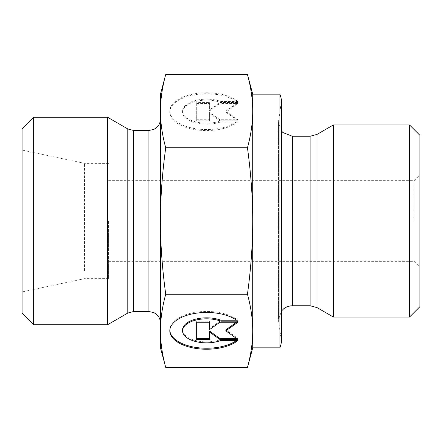 <?xml version="1.0" encoding="UTF-8"?>
<svg xmlns="http://www.w3.org/2000/svg" width="442" height="442" viewBox="0 0 442 442"><rect width="100%" height="100%" fill="white"/><g stroke="black" fill="none" stroke-linecap="round" stroke-linejoin="round"><path stroke-width="0.33" stroke-dasharray="2.21 1.66" d="M237.884 101.5A36.78 18.387 180 0 0 196.552 93.466A36.78 18.387 180 0 0 169.811 111.157A36.78 18.387 180 0 0 196.552 128.849A36.78 18.387 180 0 0 237.884 120.815L220.889 120.815A24.034 12.017 -0 0 1 195.773 121.887A24.034 12.017 -0 0 1 182.557 111.157A24.034 12.017 -0 0 1 195.773 100.428A24.034 12.017 -0 0 1 220.889 101.5L237.884 101.5L237.884 102.5L220.889 102.5A24.034 12.017 180 0 0 195.773 101.422A24.034 12.017 180 0 0 182.557 112.157A24.034 12.017 180 0 0 195.773 122.887A24.034 12.017 180 0 0 220.889 121.81L237.884 121.81A36.78 18.387 0 0 1 196.552 129.849A36.78 18.387 0 0 1 169.811 112.157A36.78 18.387 0 0 1 196.552 94.466A36.78 18.387 0 0 1 237.884 102.5M237.884 120.815L237.884 121.81M220.889 101.5L220.889 102.5M220.889 120.815L220.889 121.81M196.69 103.572L209.563 103.572L209.563 110.925L219.862 103.572L237.884 103.572L225.868 112.157L237.884 120.738L219.862 120.738L209.563 113.384L209.563 120.738L196.69 120.738L196.69 102.577L196.69 119.743L209.563 119.743L209.563 112.384L219.862 119.743L237.884 119.743L225.868 111.157L237.884 102.577L219.862 102.577L209.563 109.931L209.563 102.577L196.69 102.577M209.563 102.577L209.563 103.572M209.563 109.931L209.563 110.925M219.862 102.577L219.862 103.572M237.884 102.577L237.884 103.572M225.868 111.157L225.868 112.157M237.884 119.743L237.884 120.738M219.862 119.743L219.862 120.738M209.563 112.384L209.563 113.384M209.563 119.743L209.563 120.738M196.69 119.743L196.69 120.738M237.884 340.5L237.884 339.5L220.889 339.5A24.034 12.017 0 0 1 195.773 340.578A24.034 12.017 0 0 1 182.557 329.842M237.884 321.185L237.884 320.19A36.78 18.387 180 0 0 196.552 312.151A36.78 18.387 180 0 0 169.811 329.842A36.78 18.387 180 0 0 169.822 330.345M236.564 340.5A36.78 18.387 180 0 0 237.884 339.5M220.889 340.5L220.889 339.5M236.564 320.19L237.884 320.19M196.69 339.423L196.69 338.428M209.563 339.423L209.563 331.075M236.487 338.428L237.884 338.428L225.868 329.842M237.884 339.423L237.884 338.428M236.487 322.257L237.884 321.262L219.862 321.262L209.563 328.616L209.563 329.616M237.884 322.257L237.884 321.262M219.862 322.257L219.862 321.262M209.563 321.262L209.563 322.257L209.563 321.262L196.69 321.262L196.69 322.257L196.69 321.262M247.454 74.543C250.957 87.383 252.708 99.588 252.708 111.157L252.708 94.163M247.454 147.772C250.957 173.446 252.708 197.856 252.708 221L252.708 111.157C252.708 122.727 250.957 134.932 247.454 147.772L165.722 147.772C162.22 134.932 160.468 122.727 160.463 111.157L160.463 330.843C160.468 319.273 162.22 307.068 165.722 294.228L247.454 294.228C250.957 307.068 252.708 319.273 252.708 330.843L252.708 221C252.708 244.144 250.957 268.554 247.454 294.228M252.708 347.837L252.708 330.843C252.708 342.412 250.957 354.617 247.454 367.457M165.722 367.457C162.22 354.617 160.468 342.412 160.463 330.843L160.463 347.837M165.722 294.228C162.22 268.554 160.468 244.144 160.463 221C160.468 197.856 162.22 173.446 165.722 147.772M160.463 94.163L160.463 111.157C160.468 99.588 162.22 87.383 165.722 74.543M333.412 317.058L333.412 124.942M281.537 131.047L278.51 122.417L281.537 99.931L281.537 342.069L278.648 321.511L278.648 120.489L278.51 319.583L278.51 122.417L278.51 319.583L281.537 310.953M414.137 221L414.137 180.645L414.137 221M419.9 221L419.9 267.123L419.9 221M419.9 135.318L419.9 306.682M108.577 221L108.577 278.653L108.577 221M409.524 317.058L409.524 124.942M279.99 94.163L279.99 347.837M107.516 117.224L107.516 324.776M160.463 221L160.463 323.047L160.463 221M33.631 117.224L33.631 324.776M22.1 313.245L22.1 128.755M22.1 282.41L22.1 150.087L22.1 282.41M84.483 270.929L84.483 163.347L84.483 270.929M310.113 305.748L310.113 136.252M317.03 134.396L317.03 307.604M292.35 136.252L292.35 305.748M127.81 313.058L127.81 128.942M133.578 130.484L133.578 311.516M148.937 311.516L148.937 130.484M169.811 111.157L169.811 112.157M182.557 111.157L182.557 112.157M169.811 330.843L169.811 329.842M108.577 261.355L414.137 261.355L419.9 267.123M108.577 180.645L414.137 180.645L419.9 174.877M108.577 163.347L84.483 163.347L22.1 150.087M108.577 278.653L84.483 278.653L22.1 291.913"/><path stroke-width="0.66" d="M237.884 340.5A36.78 18.387 0 0 1 196.552 348.534A36.78 18.387 0 0 1 169.811 330.843A36.78 18.387 0 0 1 196.552 313.151A36.78 18.387 0 0 1 237.884 321.185L220.889 321.185A24.034 12.017 180 0 0 195.773 320.113A24.034 12.017 180 0 0 182.557 330.843A24.034 12.017 180 0 0 195.773 341.572A24.034 12.017 180 0 0 220.889 340.5L237.884 340.5M169.822 330.345A36.78 18.387 180 0 0 195.878 347.434A36.78 18.387 180 0 0 236.564 340.5M182.557 330.843L182.557 329.842A24.034 12.017 0 0 1 195.773 319.113A24.034 12.017 0 0 1 220.889 320.19L236.564 320.19M220.889 321.185L220.889 320.19M209.563 328.616L209.563 322.257L209.563 329.616L219.862 322.257L237.884 322.257L225.868 330.843L237.884 339.423L219.862 339.423L209.563 332.069L209.563 339.423L196.69 339.423L196.69 322.257L196.69 338.428L209.563 338.428M209.563 332.069L209.563 331.075L219.862 338.428L236.487 338.428M219.862 339.423L219.862 338.428M225.868 330.843L225.868 329.842L236.487 322.257M196.69 322.257L209.563 322.257M279.99 94.163L281.537 99.931L281.537 342.069L279.99 347.837L279.99 94.163L252.708 94.163L252.708 111.157C252.708 99.588 250.957 87.383 247.454 74.543L165.722 74.543C162.22 87.383 160.468 99.588 160.463 111.157L160.463 94.163L165.722 74.543M252.708 330.843L252.708 347.837L247.454 367.457C250.957 354.617 252.708 342.412 252.708 330.843C252.708 319.273 250.957 307.068 247.454 294.228C250.957 268.554 252.708 244.144 252.708 221L252.708 330.843M252.708 221C252.708 197.856 250.957 173.446 247.454 147.772C250.957 134.932 252.708 122.727 252.708 111.157L252.708 221M165.722 367.457L160.463 347.837L160.463 111.157C160.468 122.727 162.22 134.932 165.722 147.772C162.22 173.446 160.468 197.856 160.463 221C160.468 244.144 162.22 268.554 165.722 294.228C162.22 307.068 160.468 319.273 160.463 330.843C160.468 342.412 162.22 354.617 165.722 367.457L247.454 367.457M165.722 294.228L247.454 294.228M165.722 147.772L247.454 147.772M333.412 304.19L333.412 317.058L317.03 307.604L317.03 134.396L333.412 124.942L333.412 304.19M409.524 317.058L419.9 306.682L419.9 135.318L409.524 124.942L409.524 317.058L333.412 317.058M127.81 313.058L107.516 324.776L107.516 117.224L127.81 128.942L127.81 313.058L133.578 311.516L133.578 130.484L127.81 128.942M33.631 117.224L22.1 128.755L22.1 313.245L33.631 324.776L33.631 117.224L107.516 117.224M310.113 305.748L292.35 305.748L292.35 136.252L310.113 136.252L310.113 305.748L317.03 307.604M133.578 130.484L148.937 130.484L148.937 311.516L133.578 311.516M252.708 94.163L247.454 74.543M310.113 136.252L317.03 134.396M292.35 136.252L282.974 132.594L281.537 131.047M292.35 305.748L289.991 305.952L286.72 306.947L283.786 308.715L281.537 310.953M409.524 124.942L333.412 124.942M279.99 347.837L252.708 347.837M148.937 130.484L153.844 129.39L155.932 128.119C158.866 125.771 160.38 122.716 160.463 118.953M148.937 311.516L153.844 312.61L155.932 313.881C158.866 316.229 160.38 319.284 160.463 323.047M33.631 324.776L107.516 324.776"/></g></svg>
